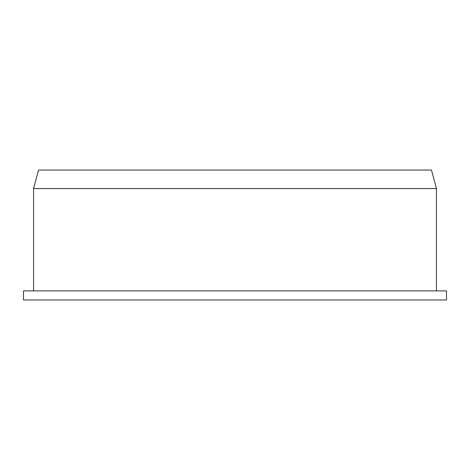 <?xml version="1.0" encoding="UTF-8"?>
<svg xmlns="http://www.w3.org/2000/svg" width="470" height="470" viewBox="0 0 470 470"><rect width="100%" height="100%" fill="white"/><g stroke="black" fill="none" stroke-linecap="round" stroke-linejoin="round"><path stroke-width="0.7" d="M235 299.96L446.5 299.96L446.5 290.895L23.5 290.895L23.5 299.96L235 299.96M33.57 290.895L33.57 188.57L436.43 188.57L436.43 290.895M33.57 188.57L38.534 170.04L431.466 170.04L436.43 188.57"/></g></svg>
